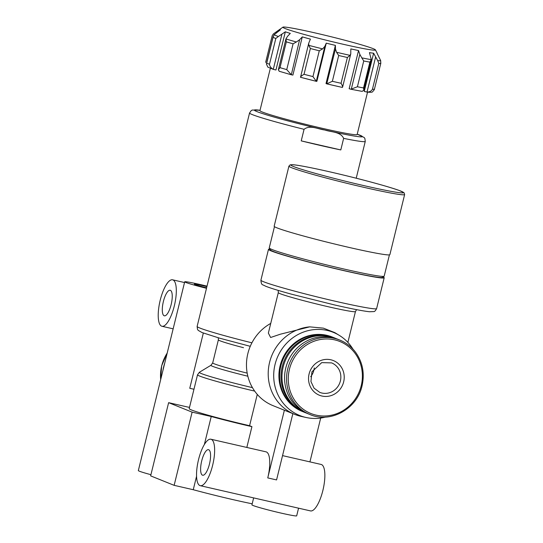 <?xml version="1.0" encoding="UTF-8"?>
<svg xmlns="http://www.w3.org/2000/svg" width="543" height="543" viewBox="0 0 543 543"><rect width="100%" height="100%" fill="white"/><g stroke="black" fill="none" stroke-linecap="round" stroke-linejoin="round"><path stroke-width="0.81" d="M357.226 134.175A55.603 2.654 -166.2 0 1 324.802 129.994C318.198 129.254 309.999 124.578 304.066 129.315L301.229 140.875A59.574 2.844 13.8 0 0 304.508 141.682A59.574 2.844 13.8 0 0 340.8 149.929L343.638 138.37C340.563 131.576 331.04 132.187 324.802 129.994A55.603 2.654 -166.2 0 1 267.353 115.089A55.603 2.654 -166.2 0 1 260.029 110.297M164.726 363.131A40.114 38.017 112 0 0 162.995 370.197M270.74 323.411A45.673 43.291 112 0 0 246.481 366.267A45.673 43.291 112 0 0 273.02 405.641L294.754 414.404A45.673 43.291 112 0 0 301.216 416.406L306.109 417.492A44.845 42.503 112 0 0 325.562 417.078M347.873 342.395L355.448 311.567A39.72 1.894 -166.2 0 1 328.624 306.829A39.72 1.894 -166.2 0 1 278.308 292.616L268.364 333.09L270.624 337.488L280.364 334.203L309.693 326.859A45.673 43.291 112 0 0 268.88 365.744A45.673 43.291 112 0 0 294.754 414.404M352.964 349.122A44.845 42.503 112 0 0 339.232 335.33L334.956 332.716A45.673 43.291 112 0 0 334.76 332.601L323.39 328.142L309.693 326.859M339.232 335.33A44.845 42.503 112 0 0 314.431 329.581A44.845 42.503 112 0 0 273.903 371.215A44.845 42.503 112 0 0 306.109 417.492M150.934 474.704A23.037 1.1 -166.2 0 1 138.336 470.591L184.701 281.803A23.037 1.1 -166.2 0 1 207.019 286.154M206.496 288.292A23.037 1.1 -166.2 0 1 184.701 281.803M212.639 465.297A23.831 7.514 -77.1 0 0 210.908 439.226A23.831 7.514 -77.1 0 0 198.263 460.776A23.831 7.514 -77.1 0 0 200.272 485.686A23.831 7.514 -77.1 0 0 212.639 465.297M292.853 413.637L276.57 479.924L267.753 477.908A23.831 7.514 -77.1 0 0 266.016 451.837L210.908 439.226M200.272 485.686L310.494 510.909A23.831 7.514 -77.1 0 0 322.861 490.519A23.831 7.514 -77.1 0 0 321.13 464.448L282.543 455.618M254.674 391.109A47.662 2.274 -166.2 0 1 197.516 374.799L189.202 408.648A47.662 2.274 13.8 0 0 249.583 425.705L251.932 426.649L246.827 447.446M257.273 394.401L249.583 425.705M267.753 477.908L284.376 410.223M343.271 44.282A47.662 2.274 -166.2 0 1 282.951 27.15A47.662 2.274 -166.2 0 1 329.71 36.395A47.662 2.274 -166.2 0 1 375.437 49.868A47.662 2.274 -166.2 0 1 343.271 44.282M375.437 49.868L377.1 53.092A50.044 2.389 -166.2 0 1 377.113 53.194A50.044 2.389 -166.2 0 1 377.066 53.268L380.691 60.633A55.427 2.64 -166.2 0 1 377.684 60.592L373.625 53.228A50.044 2.389 -166.2 0 1 369.43 52.61L371.29 59.655A55.427 2.64 -166.2 0 1 361.774 57.857L359.833 54.348L358.536 50.547A50.044 2.389 -166.2 0 1 350.832 48.911L350.764 53.906L350.031 55.359A55.427 2.64 -166.2 0 1 343.441 53.872A55.427 2.64 -166.2 0 1 336.558 52.277L335.472 48.918L335.398 45.381A50.044 2.389 -166.2 0 1 326.248 43.162L324.87 46.345L322.617 48.89A55.427 2.64 -166.2 0 1 308.797 45.354L308.729 43.175L310.42 39.11A50.044 2.389 -166.2 0 1 302.281 36.897L299.6 39.734L296.383 41.987A55.427 2.64 -166.2 0 1 285.917 38.947L278.328 69.85L279.333 71.289M299.6 39.734L291.326 74.778L286.752 69.619L293.084 43.82A56.397 2.688 -166.2 0 1 286.331 41.859L285.917 38.947L287.614 36.245L290.288 33.408A50.044 2.389 -166.2 0 1 285.34 31.806L278.369 36.503A55.427 2.64 -166.2 0 1 274.059 34.766L280.405 29.817A50.044 2.389 -166.2 0 1 279.916 29.322A50.044 2.389 -166.2 0 1 279.964 29.247L273.394 33.897L272.186 35.695L265.636 62.377M374.392 89.256A56.397 2.688 -166.2 0 1 372.45 89.228C371.473 91.054 369.654 92.005 367.007 92.086L367.061 92.093C370.435 92.398 372.247 92.317 372.505 91.835L374.317 89.683L380.874 63.002L374.337 89.602M377.684 60.592L378.79 63.436A56.397 2.688 -166.2 0 0 380.731 63.456L380.691 60.633M362.14 91.367L363.796 90.24L363.552 87.925L369.885 62.126L371.29 59.655L363.817 90.152M361.774 57.857L363.742 60.965A56.397 2.688 -166.2 0 0 369.885 62.126M336.558 52.277L338.696 55.501A56.397 2.688 -166.2 0 0 347.398 57.49L350.031 55.359M312.951 76.583A56.397 2.688 -166.2 0 1 304.026 74.303C301.704 75.674 300.51 76.651 300.449 77.249L300.544 77.282A52.427 2.498 -166.2 0 0 316.297 81.314L312.951 76.583L319.284 50.791L322.617 48.89M308.797 45.354L310.365 48.503A56.397 2.688 -166.2 0 0 319.284 50.791M293.084 43.82L296.383 41.987M281.871 34.385L273.285 69.348L273.726 69.477L273.285 69.348C271.005 68.072 269.735 66.375 269.484 64.25L275.824 38.451L278.369 36.503M274.059 34.766L273.041 37.331A56.397 2.688 -166.2 0 0 275.824 38.451M375.593 57.124L367.007 92.086L364.244 91.407L373.625 53.228M363.552 87.925A56.397 2.688 -166.2 0 1 357.409 86.758L350.893 89.235L351.246 89.303L359.833 54.348M342.579 87.179L342.314 87.409C342.837 86.928 342.416 85.556 341.058 83.283A56.397 2.688 -166.2 0 1 332.364 81.294L326.737 83.846L335.472 48.918M308.682 43.406L300.544 77.282M286.752 69.619A56.397 2.688 -166.2 0 1 279.998 67.651L278.328 69.85M269.484 64.25A56.397 2.688 -166.2 0 1 266.708 63.131L266.389 63.931L267.801 67.101L273.346 69.368M358.536 50.547L349.156 88.726L350.893 89.235M335.398 45.381L326.017 83.561L326.737 83.846M316.372 81.335L316.874 81.341L326.248 43.162M291.326 74.778L292.901 75.077L302.281 36.897M273.726 69.477L275.959 69.986L285.34 31.806M189.527 407.325A55.603 2.654 13.8 0 0 187.735 407.04L168.622 402.668L150.642 475.872L174.14 485.34L193.254 489.718A55.603 2.654 13.8 0 0 252.19 503.809M168.622 402.668L192.12 412.144L174.14 485.34M192.12 412.144L211.234 416.515L204.351 444.534M196.566 476.238L193.254 489.718M211.234 416.515A55.603 2.654 13.8 0 0 251.932 426.649M367.55 92.147L357.138 134.528A50.044 2.389 -166.2 0 1 323.343 128.555A50.044 2.389 -166.2 0 1 259.941 110.65L270.353 68.269M333.646 337.59A40.114 38.017 112 0 0 332.94 337.298L332.235 337.013A40.114 38.017 112 0 0 281.973 360.002A40.114 38.017 112 0 0 302.241 411.424L302.946 411.709A40.114 38.017 112 0 0 303.652 411.988M332.94 337.298A40.114 38.017 112 0 0 282.679 360.287A40.114 38.017 112 0 0 302.946 411.709M336.572 338.791A40.114 38.017 112 0 0 335.289 338.248L334.352 337.868A40.114 38.017 112 0 0 284.091 360.857A40.114 38.017 112 0 0 304.351 412.28L305.295 412.66A40.114 38.017 112 0 0 306.598 413.155M335.289 338.248A40.114 38.017 112 0 0 285.034 361.238A40.114 38.017 112 0 0 305.295 412.66M339.87 340.094L337.875 339.287A40.114 38.017 112 0 0 287.614 362.276A40.114 38.017 112 0 0 307.881 413.698L309.87 414.499C330.443 423.608 357.104 408.954 362.052 385.829C364.828 373.441 362.67 362.256 355.577 352.264C351.423 346.733 346.183 342.674 339.87 340.094A40.114 38.017 112 0 0 289.609 363.084A40.114 38.017 112 0 0 309.87 414.499M209.469 464.021A13.107 4.134 -77.1 0 0 208.512 449.679A13.107 4.134 -77.1 0 0 201.562 461.53A13.107 4.134 -77.1 0 0 202.668 475.234A13.107 4.134 -77.1 0 0 209.469 464.021M298.562 508.18L296.675 515.85A23.037 1.1 -166.2 0 1 281.118 513.101A23.037 1.1 -166.2 0 1 251.932 504.861L253.642 497.897M203.326 333.056L189.758 388.293L193.966 389.256M206.605 287.831A13.107 0.624 -166.2 0 1 194.346 284.172A13.107 0.624 -166.2 0 1 206.903 286.616M174.317 305.885A23.831 7.514 -77.1 0 0 172.586 279.815A23.831 7.514 -77.1 0 0 159.941 301.365A23.831 7.514 -77.1 0 0 161.957 326.268A23.831 7.514 -77.1 0 0 174.317 305.885M171.147 304.603A13.107 4.134 -77.1 0 0 170.197 290.267A13.107 4.134 -77.1 0 0 163.239 302.118A13.107 4.134 -77.1 0 0 164.346 315.816A13.107 4.134 -77.1 0 0 171.147 304.603M404.637 194.557L389.874 254.66A59.574 2.844 -166.2 0 1 349.638 247.554A59.574 2.844 -166.2 0 1 274.161 226.241L288.924 166.138L290.132 164.862L292.046 164.678C297.72 164.753 322.189 169.796 348.823 176.366C372.79 182.326 389.745 187.084 399.675 190.634L404.162 192.874L404.637 194.557A59.574 2.844 -166.2 0 1 364.401 187.45A59.574 2.844 -166.2 0 1 288.924 166.138M389.412 254.884L384.186 276.143A59.18 2.824 -166.2 0 1 384.091 276.258A59.18 2.824 -166.2 0 1 344.221 269.084A59.18 2.824 -166.2 0 1 269.28 248.056A59.18 2.824 -166.2 0 1 269.247 247.907L274.466 226.655M384.091 276.258L382.17 277.412A57.592 2.749 -166.2 0 1 343.373 270.434A57.592 2.749 -166.2 0 1 270.441 249.97L269.28 248.056M383.053 276.882A59.574 2.844 -166.2 0 1 384.193 277.778A59.574 2.844 -166.2 0 1 343.963 270.672A59.574 2.844 -166.2 0 1 268.48 249.352A59.574 2.844 -166.2 0 1 269.912 249.094M310.698 376.699A15.89 15.055 112 0 0 313.84 370.292A15.89 15.055 112 0 0 314.248 367.896M301.229 140.875L340.8 149.929M251.918 342.823A59.574 2.844 -166.2 0 1 197.123 326.438L249.549 113.005L251.246 110.568L252.346 110.025L260.036 110.277M304.066 129.315A59.574 2.844 -166.2 0 1 249.549 113.005M356.222 178.213L365.263 141.424A59.574 2.844 -166.2 0 1 343.638 138.37M167.203 353.065A40.114 38.017 112 0 0 160.68 379.605M247.846 376.224A36.91 1.758 -166.2 0 1 210.969 365.269L212.707 362.894A35.743 1.704 -166.2 0 0 247.18 373.116M252.454 387.648A46.494 2.22 -166.2 0 1 199.39 372.26L197.516 374.799M243.508 347.696A35.743 1.704 -166.2 0 1 218.374 339.83L212.707 362.894M372.45 89.228L378.79 63.436M357.409 86.758L363.742 60.965M304.026 74.303L310.365 48.503M279.998 67.651L286.331 41.859M266.708 63.131L273.041 37.331M342.165 87.375A52.427 2.498 -166.2 0 1 326.852 83.873M341.058 83.283L347.398 57.49M332.364 81.294L338.696 55.501M316.284 81.301L324.87 46.345M276.115 33.021L276.428 31.738M364.312 185.72A57.986 2.763 -166.2 0 1 292.127 164.719A57.986 2.763 -166.2 0 1 385.035 185.977A57.986 2.763 -166.2 0 1 364.312 185.72M336.395 301.494A59.574 2.844 -166.2 0 1 260.911 280.174C261.115 283.27 261.801 284.844 262.975 284.899L265.744 286.256C270.536 288.163 279.265 290.844 291.924 294.299L334.332 304.888C351.307 308.763 363.043 311.051 369.525 311.75L373.828 311.573C374.575 311.696 375.505 310.705 376.625 308.6A59.574 2.844 -166.2 0 1 336.395 301.494M340.38 380.989A15.89 15.055 112 0 0 331.624 362.894L321.734 362.615L311.933 371.806L310.949 381.566L314.064 388.164L319.746 392.358A15.89 15.055 112 0 0 340.38 380.989M343.665 381.865A18.686 17.709 112 0 0 321.592 360.233A18.686 17.709 112 0 0 313.881 391.625A18.686 17.709 112 0 0 343.665 381.865M361.224 385.7A38.804 36.775 112 0 0 315.388 340.78A38.804 36.775 112 0 0 299.376 405.974A38.804 36.775 112 0 0 361.224 385.7M365.263 141.424L364.882 138.485L364.163 137.488L357.233 134.155M210.969 365.269L199.39 372.26M250.269 346.312L219.779 338.228L202.023 332.547L198.243 330.395L197.496 329.37L197.123 326.438M218.327 337.814L218.374 339.83M282.951 27.15L277.412 31.046M362.045 91.353L351.07 89.276M326.791 83.866L342.233 87.396M316.338 81.328L300.503 77.276M291.177 74.744L279.143 71.242M279.916 29.322L279.659 30.374M342.585 87.179L350.697 54.151M266.43 63.789L273.156 36.388M320.696 418.056L309.931 461.889M184.525 282.543L172.586 279.815M173.149 328.834L161.957 326.268M268.48 249.352L260.911 280.174M384.193 277.778L376.625 308.6M278.308 292.616L278.192 290.396M355.448 311.567L356.581 309.646M167.258 352.828L161.644 365.778L160.633 379.795"/></g></svg>
